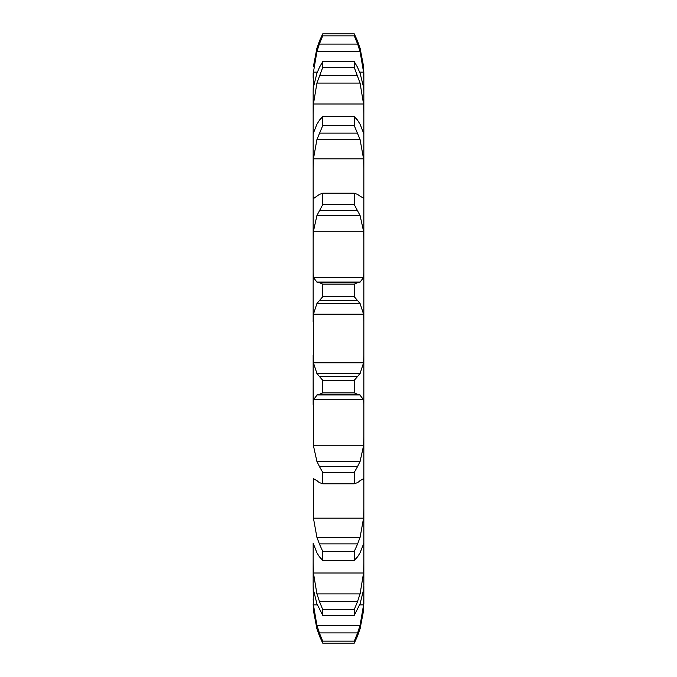 <?xml version="1.0" encoding="UTF-8"?>
<svg xmlns="http://www.w3.org/2000/svg" width="677" height="677" viewBox="0 0 677 677"><rect width="100%" height="100%" fill="white"/><g stroke="black" fill="none" stroke-linecap="round" stroke-linejoin="round"><path stroke-width="1.02" d="M319.341 635.754L322.717 643.15L319.341 635.754M354.283 643.15L357.659 635.754L354.283 643.15L322.717 643.15L322.717 641.144L319.341 632.919L357.659 632.919L354.283 641.144L354.283 643.15M363.557 610.671L360.079 628.798L363.557 610.671L363.845 598.798M313.155 603.774L313.443 610.671L316.921 628.798L313.443 610.671L313.155 585.597L313.443 589.828L316.921 603.782L322.717 615.334L322.717 609.512L319.341 601.261L357.659 601.261L354.283 609.512L354.283 615.334L360.079 603.782L363.557 589.828L363.845 585.597L363.845 603.774M313.155 598.798L313.443 604.866L316.921 625.396L360.079 625.396L363.557 604.866L363.845 595.988M363.845 584.547L363.845 73.226L363.557 66.329L360.079 48.202L363.557 66.329M313.443 572.996L363.557 572.996L360.079 593.915L316.921 593.915L313.443 572.996L313.155 562.993L313.155 585.597L313.163 543.191M313.443 518.167L363.557 518.167L360.079 537.428L316.921 537.428L313.443 518.167L313.443 478.791M313.443 445.754L363.557 445.754L360.079 461.469L316.921 461.469L313.443 445.754L313.155 355.315L313.155 404.482L313.443 399.455L363.557 399.455L363.845 404.482M313.443 362.838L363.557 362.838L360.079 373.476L316.921 373.476L313.443 362.838L313.443 314.162L363.557 314.162L363.845 321.685M313.443 277.545L363.557 277.545L360.079 282.055L316.921 282.055L313.443 277.545L313.155 272.518L313.155 321.685L313.155 196.178L313.155 240.538L313.443 231.246L363.557 231.246L363.845 240.538M313.654 198.259L313.155 196.178L313.155 133.767L313.155 168.971L313.443 158.833L363.557 158.833L363.845 168.971M313.163 133.809L313.155 91.403L313.155 114.007L313.443 104.004L363.557 104.004L363.845 114.007M316.921 73.218L313.443 87.172L313.155 91.403L313.443 72.134L317.335 72.134M313.155 73.226L313.155 78.202M357.38 636.448L360.282 628.104M357.38 633.664L360.282 624.651M363.557 572.996L363.845 562.993M357.38 601.997L360.282 593.179M313.155 543.233L316.921 552.804L319.341 556.706L322.717 560.421L322.717 551.357L319.341 543.876L357.659 543.876L354.283 551.357L354.283 560.421L357.659 556.706L360.079 552.804L363.837 543.191M363.557 518.167L363.845 508.029M357.38 544.528L360.282 536.785M363.557 478.791L363.845 480.822M360.079 480.839L357.659 482.566L354.283 483.784L354.283 472.36L357.659 466.402L319.341 466.402L322.717 472.36L322.717 483.784L319.341 482.566L316.921 480.839M359.495 481.042L363.684 478.58M363.557 445.754L363.845 436.462M357.38 466.893L360.282 460.978M357.659 394.31L354.283 392.922L354.283 380.262L357.659 376.395L319.341 376.395L322.717 380.262L322.717 392.922L319.341 394.31L357.659 394.31L360.079 394.945L316.921 394.945L319.341 394.31M359.495 394.496L363.684 399.912M363.557 362.838L363.845 355.315M357.38 376.691L360.282 373.179M354.283 284.078L322.717 284.078L319.341 282.69L357.659 282.69L354.283 284.078L354.283 296.738L360.079 303.524L363.557 314.162M363.557 277.545L363.845 272.518M357.38 282.749L360.282 281.987M357.659 194.434L354.283 193.216L354.283 204.64L360.079 215.531L363.557 231.246M360.079 196.161L363.557 198.209L363.845 196.178M357.38 194.265L360.282 196.33M357.659 120.294L354.283 116.579L354.283 125.643L360.079 139.572L363.557 158.833M360.079 124.196L363.837 133.809M357.38 119.905L360.282 124.593M313.155 133.767L316.921 124.196M357.659 67.505L354.283 61.666L354.283 67.488L360.079 83.085L363.557 104.004M360.079 73.218L363.557 87.172L363.845 91.403M357.38 66.938L360.282 73.785M313.443 72.134L316.921 51.604L319.341 44.081L357.659 44.081L354.283 35.856L354.283 33.85L360.079 48.202M359.665 72.134L363.557 72.134L363.845 81.012M357.659 44.081L360.079 51.604L363.557 72.134M357.38 40.552L360.282 48.896M316.921 48.202L313.443 66.329L316.921 48.202L322.717 33.85L354.283 33.85L357.659 41.246M316.718 628.104L319.62 636.448M316.718 624.651L319.62 633.664M316.718 593.179L319.62 601.997M316.718 536.785L319.62 544.528M313.316 478.58L317.505 481.042M316.718 460.978L319.62 466.893M313.316 399.912L317.505 394.496M316.718 373.179L319.62 376.691M313.443 314.162L316.921 303.524L322.717 296.738L322.717 284.078M316.718 281.987L319.62 282.749M313.443 231.246L316.921 215.531L322.717 204.64L322.717 193.216L319.341 194.434M316.718 196.33L319.62 194.265M313.942 198.209L316.921 196.161M313.443 158.833L316.921 139.572L322.717 125.643L322.717 116.579L319.341 120.294M316.718 124.593L319.62 119.905M313.443 104.004L316.921 83.085L322.717 67.488L322.717 61.666L319.341 67.505M316.718 73.785L319.62 66.938M319.341 44.081L322.717 35.856L322.717 33.85L319.341 41.246M316.718 48.896L319.62 40.552M354.283 641.144L322.717 641.144M354.283 609.512L322.717 609.512M354.283 615.334L322.717 615.334M354.283 551.357L322.717 551.357M354.283 560.421L322.717 560.421M354.283 472.36L322.717 472.36M354.283 483.784L322.717 483.784M354.283 380.262L322.717 380.262M354.283 392.922L322.717 392.922M316.921 303.524L360.079 303.524M354.283 296.738L322.717 296.738M319.341 300.605L357.659 300.605M316.921 215.531L360.079 215.531M354.283 204.64L322.717 204.64M354.283 193.216L322.717 193.216M319.341 210.598L357.659 210.598M316.921 139.572L360.079 139.572M354.283 125.643L322.717 125.643M354.283 116.579L322.717 116.579M319.341 133.124L357.659 133.124M316.921 83.085L360.079 83.085M354.283 67.488L322.717 67.488M354.283 61.666L322.717 61.666M319.341 75.739L357.659 75.739M316.921 51.604L360.079 51.604M354.283 35.856L322.717 35.856M313.443 604.866L317.327 604.866M359.673 604.866L363.557 604.866"/></g></svg>
